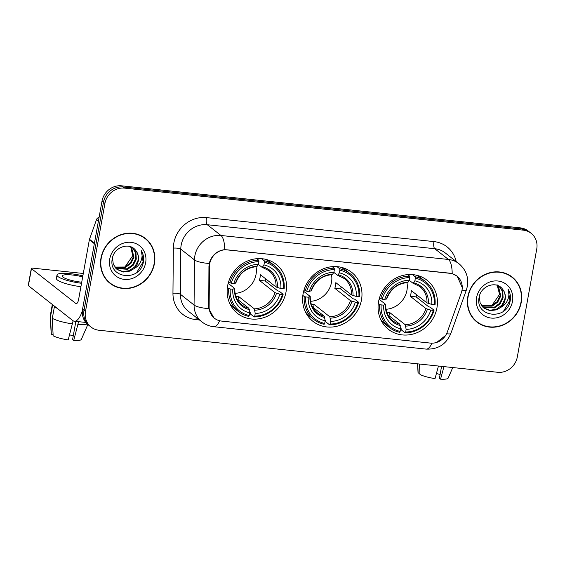 <?xml version="1.0" encoding="UTF-8"?>
<svg xmlns="http://www.w3.org/2000/svg" width="565" height="565" viewBox="0 0 565 565"><rect width="100%" height="100%" fill="white"/><g stroke="black" fill="none" stroke-linecap="round" stroke-linejoin="round"><path stroke-width="0.85" d="M303.101 293.758A31.23 28.702 128.2 0 0 313.003 321.386A31.23 28.702 128.2 0 0 361.487 299.909A31.23 28.702 128.2 0 0 351.585 272.281A31.23 28.702 128.2 0 0 303.101 293.758M378.557 301.71A31.23 28.702 128.2 0 0 388.459 329.346A31.23 28.702 128.2 0 0 436.943 307.869A31.23 28.702 128.2 0 0 427.041 280.233A31.23 28.702 128.2 0 0 378.557 301.71M227.639 285.798A31.23 28.702 128.2 0 0 237.54 313.434A31.23 28.702 128.2 0 0 286.024 291.957A31.23 28.702 128.2 0 0 276.123 264.321A31.23 28.702 128.2 0 0 227.639 285.798M209.742 263.636A15.912 14.619 128.2 0 0 209.488 266.327L209.121 306.837A15.912 14.619 128.2 0 0 214.418 318.229A15.912 14.619 128.2 0 0 221.487 321.068L430.41 343.096A15.912 14.619 128.2 0 0 447.339 331.952L461.301 292.875A15.912 14.619 128.2 0 0 456.958 276.158A15.912 14.619 128.2 0 0 449.895 273.312L227.37 249.857A15.912 14.619 128.2 0 0 209.742 263.636M100.987 258.05A28.575 26.265 128.2 0 0 110.048 283.333A28.575 26.265 128.2 0 0 154.415 263.678A28.575 26.265 128.2 0 0 145.353 238.395A28.575 26.265 128.2 0 0 100.987 258.05M109.328 282.747A28.575 26.265 128.2 0 0 112.605 284.746M467.82 296.724A28.575 26.265 128.2 0 0 476.881 322.008A28.575 26.265 128.2 0 0 521.248 302.353A28.575 26.265 128.2 0 0 512.187 277.069A28.575 26.265 128.2 0 0 467.82 296.724M476.161 321.421A28.575 26.265 128.2 0 0 479.438 323.42M214.043 318.123L208.718 308.603L208.944 266.087L209.89 261.235C212.779 254.42 217.723 250.556 224.715 249.645L449.994 273.206L452.198 273.63L457.205 276.158L462.375 287.853L461.888 290.813M91.092 327.086L88.175 324.797A17.677 16.244 128.2 0 1 82.568 309.154L102.004 201.133A17.677 16.244 128.2 0 1 121.595 185.821L520.372 227.864A17.677 16.244 128.2 0 1 528.226 231.014L529.688 232.166A17.677 16.244 128.2 0 0 521.834 229.009L123.057 186.966A17.677 16.244 128.2 0 0 103.466 202.277L84.03 310.298A17.677 16.244 128.2 0 0 89.63 325.941A17.677 16.244 128.2 0 1 84.03 310.298L103.466 202.277A17.677 16.244 128.2 0 1 123.057 186.966L521.834 229.009A17.677 16.244 128.2 0 1 529.688 232.166L531.142 233.31A17.677 16.244 128.2 0 0 523.296 230.153L124.519 188.11A17.677 16.244 128.2 0 0 104.921 203.428L85.485 311.449A17.677 16.244 128.2 0 0 91.092 327.086A17.677 16.244 128.2 0 0 98.946 330.243L497.723 372.286A17.677 16.244 128.2 0 0 517.314 356.974L536.75 248.953A17.677 16.244 128.2 0 0 531.142 233.31M445.644 335.412L436.766 342.383M514.164 279.216A28.575 26.265 128.2 0 0 511.445 276.504M147.331 240.542A28.575 26.265 128.2 0 0 144.619 237.83M145.177 238.621A28.278 25.997 128.2 0 0 101.262 258.078A28.278 25.997 128.2 0 0 110.232 283.1A28.278 25.997 128.2 0 0 154.139 263.65A28.278 25.997 128.2 0 0 145.177 238.621L143.715 237.477A28.278 25.997 128.2 0 0 141.342 235.831M130.649 246.517L132.747 255.719L124.971 266.927M131.461 247.089L133.947 257.301L130.932 263.403L125.338 267.471L115.048 267.393M131.158 246.962L133.368 256.849L130.353 262.944L124.759 267.019L114.815 267.083M115.776 268.248L127.076 268.834L132.669 264.766L135.692 258.671L135.43 252.421L132.436 247.647L135.946 252.675L136.271 259.123L133.248 265.218L127.655 269.293L116.037 268.516M135.777 250.578C129.809 241.658 114.059 247.053 112.357 258.367C107.647 278.255 138.948 282.246 143.164 263.085L143.369 262.125C144.082 257.908 143.383 254.059 141.292 250.592C142.486 254.081 142.324 257.689 140.798 261.418C139.435 264.589 137.14 267.012 133.933 268.686A13.313 12.239 128.2 0 0 138.326 260.74A13.313 12.239 128.2 0 0 135.777 250.578C138.001 253.452 138.743 256.757 138.008 260.493L134.993 266.588L129.392 270.656L122.866 271.596L116.856 269.265M133.933 268.686L129.971 271.115L123.248 272.026L117.139 269.498L113.318 264.378L112.47 257.852M109.744 258.968A19.21 17.656 128.2 0 0 124.371 279.4A19.21 17.656 128.2 0 0 145.657 262.753A19.21 17.656 128.2 0 0 131.038 242.329A19.21 17.656 128.2 0 0 109.744 258.968M106.616 280.035A28.278 25.997 128.2 0 0 108.77 281.956L110.232 283.1M141.292 250.592L143.093 261.913L136.801 272.337M82.349 310.814A23.568 8.037 96 0 1 74.368 321.231A23.568 8.037 96 0 1 72.751 320.532L28.398 285.685A2.945 0.579 -169.8 0 1 28.25 285.452L31.322 268.396A2.945 0.579 10.2 0 0 31.463 268.629L75.816 303.476A5.89 2.013 -84 0 0 76.226 303.652A5.89 2.013 -84 0 0 78.662 299.224L89.362 239.779A2.945 2.705 -51.8 0 1 89.489 239.285L96.559 219.503A2.945 2.705 -51.8 0 1 99.066 217.447M83.295 273.474L33.307 268.206A2.945 0.579 10.2 0 0 31.322 268.396M82.681 276.906A14.732 2.903 10.2 0 0 72.165 274.986A14.732 2.903 10.2 0 0 62.228 275.96A14.732 2.903 10.2 0 0 81.289 282.154A14.732 2.903 10.2 0 0 81.727 282.196M82.878 275.826A20.036 3.948 10.2 0 0 70.519 273.693A20.036 3.948 10.2 0 0 57.009 275.021A20.036 3.948 10.2 0 0 81.537 283.284M73.118 320.793L68.196 339.925A15.319 3.016 10.2 0 1 53.152 335.794L52.312 318.328L54.353 306.957L55.638 307.092M54.353 306.957A19.443 3.828 10.2 0 0 57.121 308.25M52.312 318.328A19.443 3.828 10.2 0 0 72.56 323.886M75.865 321.386L72.581 339.622L73.704 340.504L78.577 321.669M78.069 324.472A19.443 3.828 10.2 0 0 87.229 323.985M73.704 340.504A15.319 3.016 10.2 0 0 81.332 339.41L87.836 324.522M73.259 335.878A11.787 2.324 10.2 0 0 69.573 334.861M57.009 275.021L56.401 278.432A20.036 3.948 10.2 0 0 80.922 286.695M52.333 304.493A19.443 3.828 10.2 0 0 52.27 304.69A19.443 3.828 10.2 0 0 52.531 305.517L50.483 316.887L51.33 334.36L53.089 334.544M53.816 305.658L52.531 305.517M52.27 304.69L50.229 316.061A19.443 3.828 10.2 0 0 50.214 316.238A19.443 3.828 10.2 0 0 50.483 316.887M50.214 316.238L51.21 333.986A15.319 3.016 10.2 0 0 51.33 334.36M512.003 277.295A28.278 25.997 128.2 0 0 468.095 296.752A28.278 25.997 128.2 0 0 477.065 321.775A28.278 25.997 128.2 0 0 520.972 302.324A28.278 25.997 128.2 0 0 512.003 277.295L510.548 276.151A28.278 25.997 128.2 0 0 508.175 274.505M497.045 284.626L499.573 294.393L491.804 305.601M498.295 285.763L500.781 295.975L497.765 302.077L492.172 306.145L481.874 306.068M497.991 285.636L500.202 295.523L497.186 301.618L491.592 305.693L481.648 305.757M498.987 286.109L502.779 291.349L503.097 297.797L500.082 303.899L494.488 307.967L482.87 307.19M498.98 286.102L502.264 291.095L502.518 297.345L499.502 303.44L493.909 307.508L482.609 306.922M502.61 289.259C496.642 280.332 480.893 285.735 479.191 297.042C474.48 316.93 505.781 320.92 509.997 301.759L510.202 300.799C510.908 296.583 510.216 292.741 508.119 289.266C509.319 292.755 509.157 296.364 507.631 300.093C506.261 303.264 503.973 305.686 500.767 307.367A13.313 12.239 128.2 0 0 505.159 299.415A13.313 12.239 128.2 0 0 502.61 289.259C504.835 292.133 505.576 295.431 504.842 299.168L501.819 305.262L496.225 309.33L489.7 310.27L483.682 307.939M500.767 307.367L496.805 309.79L490.081 310.701L483.972 308.172L480.151 303.052L479.304 296.526M476.577 297.642A19.21 17.656 128.2 0 0 491.197 318.074A19.21 17.656 128.2 0 0 512.49 301.428A19.21 17.656 128.2 0 0 497.871 281.003A19.21 17.656 128.2 0 0 476.577 297.642M473.442 318.709A28.278 25.997 128.2 0 0 475.603 320.63L477.065 321.775M508.119 289.266L509.927 300.587L503.634 311.011M235.097 293.355A21.802 20.036 128.2 0 0 256.037 274.392A21.802 20.036 128.2 0 0 256.037 266.701M265.698 278.863A27.989 25.722 -51.8 0 1 265.183 280.982L277.775 290.876L279.23 291.229L283.136 294.301L282.394 294.471A28.045 25.778 128.2 0 1 254.744 316.082L255.218 313.448A25.333 23.285 128.2 0 0 279.845 294.203L275.042 292.691L259.356 280.367A21.802 20.036 128.2 0 0 260.055 277.549A21.802 20.036 128.2 0 0 260.38 274.682L276.066 287.006L280.869 288.517A25.333 23.285 128.2 0 0 263.954 264.886L264.427 262.259A28.045 25.778 128.2 0 1 283.418 288.786L284.16 288.616A29.225 26.859 128.2 0 0 274.519 265.614A29.225 26.859 128.2 0 0 264.272 260.825L264.427 262.259M235.909 296.434A21.802 20.036 128.2 0 0 238.677 296.533L254.363 308.85L255.218 313.448M230.245 288.969L228.776 288.567A29.225 26.859 128.2 0 0 238.416 311.569A29.225 26.859 128.2 0 0 248.664 316.358L249.236 315.503A28.045 25.778 128.2 0 1 230.245 288.969L232.794 289.238A25.333 23.285 128.2 0 0 249.709 312.869L248.854 308.271L237.003 298.963M228.182 283.348L234.652 288.433L232.794 289.238M254.744 316.082L254.172 316.937L250.267 313.872L250.189 312.438L249.61 311.986M274.519 265.614L270.614 262.541A29.225 26.859 128.2 0 0 264.773 259.13M229.807 303.638A29.225 26.859 128.2 0 0 234.51 308.504L238.416 311.569M261.538 258.678L264.272 260.825M254.172 316.937A29.225 26.859 128.2 0 0 283.136 294.301M228.776 288.567L227.384 287.472M283.418 288.786L280.869 288.517M279.845 294.203L282.394 294.471M249.709 312.869L249.236 315.503M263.954 264.886L262.661 266.835L261.863 267.167L258.367 264.42M276.066 287.006A21.802 20.036 128.2 0 0 268.827 270.579L261.863 267.167M234.652 288.433L234.489 288.856A22.664 20.827 128.2 0 0 249.349 309.62M228.585 281.928L231.269 283.284A28.045 25.778 128.2 0 1 258.918 261.673L258.763 260.246A29.225 26.859 128.2 0 0 229.8 282.881M258.763 260.246L256.785 258.692M258.918 261.673L258.445 264.307A25.333 23.285 128.2 0 0 233.818 283.552L231.269 283.284M256.355 266.588L257.153 266.256L258.445 264.307M233.818 283.552L235.676 282.747M238.091 299.817L238.677 296.533M259.356 280.367L265.183 280.982M310.559 301.315A21.802 20.036 128.2 0 0 331.5 282.352A21.802 20.036 128.2 0 0 331.5 274.661M341.161 286.822A27.989 25.722 -51.8 0 1 340.639 288.941L353.238 298.836L354.693 299.189L358.598 302.254L357.85 302.423A28.045 25.778 128.2 0 1 330.2 324.035L330.673 321.407A25.333 23.285 128.2 0 0 355.307 302.155L350.498 300.651L334.819 288.327A21.802 20.036 128.2 0 0 335.511 285.502A21.802 20.036 128.2 0 0 335.836 282.641L351.522 294.965L356.324 296.47A25.333 23.285 128.2 0 0 339.417 272.846L339.89 270.211A28.045 25.778 128.2 0 1 358.874 296.738L359.615 296.569A29.225 26.859 128.2 0 0 349.982 273.566A29.225 26.859 128.2 0 0 339.727 268.785L339.89 270.211M311.364 304.394A21.802 20.036 128.2 0 0 314.14 304.486L329.826 316.81L330.673 321.407M305.707 296.929L304.231 296.526A29.225 26.859 128.2 0 0 313.872 319.529A29.225 26.859 128.2 0 0 324.126 324.31L324.698 323.455A28.045 25.778 128.2 0 1 305.707 296.929L308.257 297.197A25.333 23.285 128.2 0 0 325.172 320.821L324.317 316.231L312.466 306.922M303.638 291.307L310.114 296.392L308.257 297.197M330.2 324.035L329.635 324.889L325.73 321.824L325.652 320.397L325.073 319.938M349.982 273.566L346.077 270.494A29.225 26.859 128.2 0 0 340.236 267.083M305.27 311.59A29.225 26.859 128.2 0 0 309.966 316.457L313.872 319.529M336.994 266.638L339.727 268.785M329.635 324.889A29.225 26.859 128.2 0 0 358.598 302.254M304.231 296.526L302.847 295.431M358.874 296.738L356.324 296.47M355.307 302.155L357.85 302.423M325.172 320.821L324.698 323.455M339.417 272.846L338.117 274.788L337.319 275.127L333.83 272.379M351.522 294.965A21.802 20.036 128.2 0 0 344.283 278.531L337.319 275.127M310.114 296.392L309.945 296.809A22.664 20.827 128.2 0 0 324.811 317.572M304.048 289.887L306.731 291.243A28.045 25.778 128.2 0 1 334.381 269.632L334.219 268.198A29.225 26.859 128.2 0 0 305.255 290.841M334.219 268.198L332.248 266.652M334.381 269.632L333.908 272.259A25.333 23.285 128.2 0 0 309.281 291.512L306.731 291.243M331.817 274.541L332.608 274.209L333.908 272.259M309.281 291.512L311.138 290.707M313.547 307.77L314.14 304.486M334.819 288.327L340.639 288.941M386.015 309.267A21.802 20.036 128.2 0 0 406.955 290.304A21.802 20.036 128.2 0 0 406.962 282.613M416.617 294.775A27.989 25.722 -51.8 0 1 416.101 296.893L428.694 306.788L430.149 307.141L434.054 310.213L433.313 310.383A28.045 25.778 128.2 0 1 405.663 331.994L406.136 329.36A25.333 23.285 128.2 0 0 430.763 310.114L425.961 308.603L410.275 296.279A21.802 20.036 128.2 0 0 410.974 293.461A21.802 20.036 128.2 0 0 411.299 290.594L426.985 302.918L431.787 304.429A25.333 23.285 128.2 0 0 414.872 280.798L415.346 278.171A28.045 25.778 128.2 0 1 434.337 304.697L435.078 304.528A29.225 26.859 128.2 0 0 425.438 281.518A29.225 26.859 128.2 0 0 415.19 276.737L415.346 278.171M386.827 312.346A21.802 20.036 128.2 0 0 389.596 312.445L405.282 324.762L406.136 329.36M381.163 304.881L379.694 304.478A29.225 26.859 128.2 0 0 389.334 327.481A29.225 26.859 128.2 0 0 399.582 332.269L400.154 331.408A28.045 25.778 128.2 0 1 381.163 304.881L383.713 305.149A25.333 23.285 128.2 0 0 400.627 328.781L399.773 324.183L387.922 314.875M379.101 299.259L385.577 304.344L383.713 305.149M405.663 331.994L405.091 332.849L401.185 329.776L401.108 328.35L400.529 327.891M425.438 281.518L421.532 278.453A29.225 26.859 128.2 0 0 415.692 275.042M380.725 319.55A29.225 26.859 128.2 0 0 385.429 324.416L389.334 327.481M412.457 274.59L415.19 276.737M405.091 332.849A29.225 26.859 128.2 0 0 434.054 310.213M379.694 304.478L378.303 303.384M434.337 304.697L431.787 304.429M430.763 310.114L433.313 310.383M400.627 328.781L400.154 331.408M414.872 280.798L413.58 282.747L412.782 283.079L409.286 280.332M426.985 302.918A21.802 20.036 128.2 0 0 419.746 286.49L412.782 283.079M385.577 304.344L385.408 304.768A22.664 20.827 128.2 0 0 400.267 325.532M379.503 297.84L382.187 299.196A28.045 25.778 128.2 0 1 409.837 277.585L409.682 276.158A29.225 26.859 128.2 0 0 380.718 298.793M409.682 276.158L407.704 274.604M409.837 277.585L409.364 280.219A25.333 23.285 128.2 0 0 384.737 299.464L382.187 299.196M407.273 282.5L408.071 282.168L409.364 280.219M384.737 299.464L386.594 298.659M389.01 315.729L389.596 312.445M410.275 296.279L416.101 296.893M438.447 366.042L435.029 378.599A15.319 3.016 10.2 0 1 419.986 374.468L419.477 364.037M441.562 366.367L439.415 378.303L440.538 379.179L443.956 366.621M440.538 379.179A15.319 3.016 10.2 0 0 448.158 378.084L452.763 367.547M440.086 374.553A11.787 2.324 10.2 0 0 436.406 373.543M417.549 363.832L418.043 372.66A15.319 3.016 10.2 0 0 418.157 373.034L419.922 373.218M417.712 363.853L418.157 373.034M209.488 266.327L208.951 265.903M209.121 306.837L208.584 306.414M199.487 319.988L195.85 319.606A29.458 27.078 -51.8 0 1 172.954 293.256L173.356 248.113A29.458 27.078 -51.8 0 1 206.486 217.61L433.962 241.594A5.89 2.013 -84 0 0 434.768 248.713L207.284 224.729A23.568 21.661 128.2 0 0 181.16 245.146A23.568 21.661 128.2 0 0 180.786 249.13L180.383 294.273A23.568 21.661 128.2 0 0 188.23 311.146L201.917 321.902A23.568 21.661 -51.8 0 1 194.07 305.029A20.623 5.219 0.5 0 0 208.718 308.603M433.962 241.594A29.458 27.078 -51.8 0 1 456.181 261.524M445.234 252.922A23.568 21.661 128.2 0 0 434.768 248.713L448.455 259.469A23.568 21.661 -51.8 0 1 458.921 263.671L445.234 252.922M172.954 293.256A5.89 1.49 -179.5 0 1 180.383 294.273L194.07 305.029L194.473 259.886A23.568 21.661 -51.8 0 1 194.854 255.903A23.568 21.661 -51.8 0 1 220.972 235.485A20.623 7.034 96 0 1 224.715 249.645M209.241 263.467A20.623 5.219 0.5 0 1 194.473 259.886L180.786 249.13A5.89 1.49 -179.5 0 0 173.356 248.113M452.198 273.63A20.623 7.034 -84 0 0 448.455 259.469L220.972 235.485L207.284 224.729A5.89 2.013 -84 0 1 206.486 217.61M431.914 343.174A20.623 7.034 96 0 1 426.137 349.106L213.803 326.718A20.623 7.034 -84 0 0 219.608 320.743M446.611 333.689A20.623 2.776 19.7 0 0 450.849 333.47C446.23 344.325 437.988 349.537 426.137 349.106M462.057 290.12A20.623 2.776 19.7 0 0 466.408 289.923L450.849 333.47M523.296 230.153L520.372 227.864M124.519 188.11L121.595 185.821M104.921 203.428L102.004 201.133M85.485 311.449L82.568 309.154M196.38 317.544A5.89 2.013 -84 0 0 195.85 319.606M76.656 303.56L75.816 303.476M94.348 243.692L89.362 239.779M31.463 268.629L28.398 285.685M89.489 239.285L94.44 243.176M98.43 220.979L96.559 219.503M254.363 308.85A21.802 20.036 128.2 0 0 275.042 292.691M234.8 288.651C234.659 295.488 237.018 300.891 241.891 304.867A21.802 20.036 128.2 0 0 248.854 308.271M277.521 287.599A22.664 20.827 128.2 0 0 262.661 266.835M254.857 310.199A22.664 20.827 128.2 0 0 276.497 293.284M257.153 266.256A22.664 20.827 128.2 0 0 235.506 283.171M329.826 316.81A21.802 20.036 128.2 0 0 350.498 300.651M310.263 296.604C310.114 303.44 312.48 308.843 317.353 312.819A21.802 20.036 128.2 0 0 324.317 316.231M352.984 295.559A22.664 20.827 128.2 0 0 338.117 274.788M330.313 318.159A22.664 20.827 128.2 0 0 351.96 301.244M332.608 274.209A22.664 20.827 128.2 0 0 310.969 291.123M405.282 324.762A21.802 20.036 128.2 0 0 425.961 308.603M385.718 304.563C385.577 311.4 387.936 316.803 392.809 320.772A21.802 20.036 128.2 0 0 399.773 324.183M428.44 303.511A22.664 20.827 128.2 0 0 413.58 282.747M405.776 326.111A22.664 20.827 128.2 0 0 427.415 309.196M408.071 282.168A22.664 20.827 128.2 0 0 386.432 299.083M214.418 318.229L212.574 316.781M456.958 276.158L455.517 275.021M466.408 289.923L467.41 286.151C468.738 277.118 465.906 269.632 458.921 263.671M213.803 326.718C209.396 326.231 205.434 324.628 201.917 321.902M85.774 322.431L74.368 321.231M235.817 282.994C239.638 273.036 246.566 267.598 256.602 266.673M311.28 290.947C315.093 280.996 322.022 275.558 332.065 274.632M386.735 298.906C390.556 288.948 397.485 283.51 407.52 282.585"/></g></svg>
